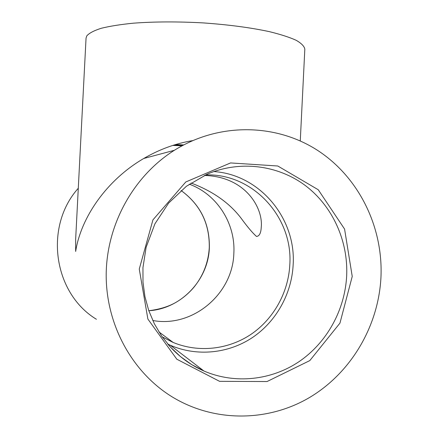 <?xml version="1.0" encoding="UTF-8"?>
<svg xmlns="http://www.w3.org/2000/svg" width="438" height="438" viewBox="0 0 438 438"><rect width="100%" height="100%" fill="white"/><g stroke="black" fill="none" stroke-linecap="round" stroke-linejoin="round"><path stroke-width="0.66" d="M96.426 319.286C53.348 293.219 43.893 226.534 78.287 188.258M183.681 144.918L175.468 144.573L183.681 144.918M192.578 140.636C175.643 143.423 159.377 149.369 143.774 158.474C106.434 180.177 80.86 217.73 75.659 251.439L75.659 239.121L86.051 38.095L86.801 35.861C89.199 33.118 94.022 30.589 101.26 28.278C109.872 26.154 120.598 24.451 133.437 23.176C154.488 21.61 177.702 21.517 203.079 22.896C228.275 24.67 250.301 27.572 269.156 31.596C280.435 34.345 289.425 37.241 296.137 40.28C301.443 43.329 304.339 46.297 304.826 49.176L300.271 140.937M213.826 171.57C259.909 174.527 296.323 218.611 293.142 265.001C291.631 293.893 276.181 321.64 252.244 337.682C228.258 353.592 196.837 356.789 170.273 345.232L167.831 344.115M380.95 277.418C383.321 226.928 358.799 176.963 317.156 150.097C275.507 123.39 218.885 122.421 174.351 150.3C134.055 175.671 107.096 223.451 106.21 273.126C105.443 322.801 130.814 370.477 170.267 395.695C212.452 422.484 266.945 422.369 308.971 397.841C350.98 373.121 378.465 326.266 380.95 277.418M204.316 175.474C245.171 176.404 263.298 207.787 261.245 227.273C260.944 233.12 259.367 236.181 256.504 236.443C252.578 232.994 247.377 226.824 240.895 217.943C229.244 202.767 212.616 191.116 191.006 183.002M182.044 145.794L172.714 145.432M152.763 320.501C192.78 327.98 232.841 293.865 233.843 253.339C235.655 223.588 217.051 194.28 189.293 184.174M205.466 174.937C252.934 173.059 293.23 217.336 289.803 264.88C288.363 292.387 273.766 318.815 251.111 334.265C228.395 349.59 198.606 352.99 173.169 342.461L162.23 336.882M173.618 145.142L182.569 145.509M148.816 310.75C181.042 308.823 208.274 280.013 209.353 247.881C209.824 223.741 200.407 204.623 181.091 190.519C200.341 204.628 209.742 223.73 209.265 247.848C208.346 262.45 203.314 275.486 194.171 286.945C188.904 293.23 182.734 298.426 175.654 302.543C168.345 306.682 159.394 309.414 148.81 310.728M170.273 345.232L203.916 370.997L191.751 364.662L180.5 356.625L170.387 347.016L161.611 336.001L154.351 323.781L148.756 310.58L144.945 296.641L142.996 282.236L142.952 267.645L146.122 247.3L154.926 223.823L168.625 203.106L186.396 186.27L207.196 174.171C239.838 160.155 277.697 164.967 305.155 185.422C332.551 206.024 348.309 240.845 346.666 275.94C344.914 309.814 327.076 342.423 299.329 361.454C271.522 380.332 234.971 384.405 203.916 370.997C189.972 364.881 177.921 355.891 167.759 344.038M352.234 276.422L344.58 229.074L318.251 189.747L277.785 165.997L230.552 162.936L185.805 181.956L152.944 219.865L139.262 269.058L147.885 319.067L176.821 359.215L219.569 381.334L267.043 381.542L309.803 360.594L339.954 323.129L352.234 276.422M261.262 226.862L261.24 227.273M173.169 342.461L158.945 331.938M143.774 158.474L174.351 150.3"/></g></svg>
